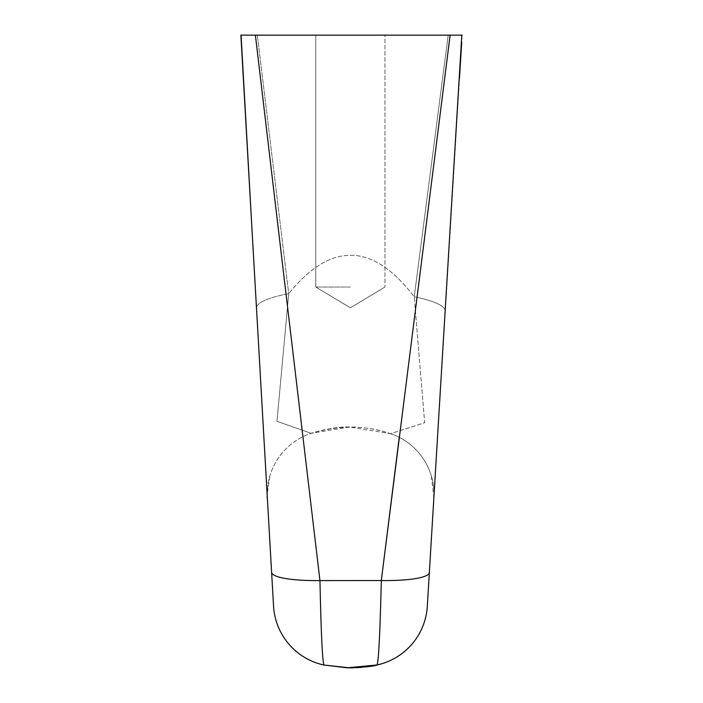 <?xml version="1.0" encoding="UTF-8"?>
<svg xmlns="http://www.w3.org/2000/svg" width="703" height="703" viewBox="0 0 703 703"><rect width="100%" height="100%" fill="white"/><g stroke="black" fill="none" stroke-linecap="round" stroke-linejoin="round"><path stroke-width="0.53" stroke-dasharray="3.52 2.64" d="M350.366 287.026L315.761 287.026L350.366 287.026M350.366 35.15L315.761 35.15L350.366 35.15M271.604 572.242L273.546 606.1A64.035 64.035 0 0 0 323.934 665.029C322.396 660.829 321.069 632.682 319.953 580.581A64.035 11.468 176.7 0 1 271.604 572.242L240.874 35.15L244.802 35.15M252.509 35.15L255.391 35.15L319.953 580.581L381.316 580.537A64.035 11.389 -176.5 0 0 429.375 572.453L427.31 606.311M349.848 667.85L377.08 664.968C378.645 660.758 380.059 632.612 381.316 580.537M399.242 437.336L450.131 35.15L255.391 35.15M251.867 35.15L246.05 35.15M243.317 35.15L241.059 35.15M315.761 35.15L315.761 287.026L350.366 307.809L384.963 287.026L350.366 307.809L315.761 287.026L315.761 35.15L384.963 35.15L384.963 287.026L384.963 35.15M461.801 35.15L461.106 35.15M450.131 35.15L462.126 35.15L429.375 572.453M349.646 427.011L311.183 433.312C327.361 428.645 340.19 426.545 349.646 427.011L390.64 433.681L424.638 422.688L414.243 296.807C372.775 242.465 330.937 241.428 288.713 293.687C330.972 241.428 372.81 242.465 414.234 296.807L424.674 422.723L390.64 433.681C364.224 424.946 337.73 424.823 311.183 433.312A64.035 64.035 0 0 0 267.351 497.768L256.49 308.09A64.035 14.341 176.7 0 1 288.713 293.687L276.982 421.334L311.165 433.312L276.956 421.325L288.713 293.687L257.342 35.15L288.713 293.687A64.035 14.341 -3.3 0 0 256.49 308.09L240.874 35.15L244.161 35.15M248.59 35.15L250.391 35.15M390.64 433.681A64.035 64.035 0 0 1 433.9 498.19A64.035 64.035 0 0 0 390.64 433.681C365.955 425.139 339.461 425.007 311.183 433.312A64.035 64.035 0 0 0 267.351 497.768L267.351 497.768C266.323 500.431 267.193 493.128 269.961 475.869M240.874 35.15L267.351 497.768M461.704 42.136L445.289 311.315A64.035 14.57 -176.5 0 0 414.243 296.807L448.198 35.15L414.243 296.807A64.035 14.57 3.5 0 1 445.289 311.315L460.641 59.553M257.342 35.15L448.198 35.15M377.08 664.968L368.803 666.488M364.857 667.006L361.447 667.358M355.982 667.727L353.82 667.806M350.12 667.85L349.417 667.85M431.396 476.362L433.9 498.19"/><path stroke-width="1.05" d="M384.963 35.15L462.126 35.15L450.131 35.15L381.316 580.537L319.953 580.581L255.391 35.15L240.874 35.15L271.604 572.242A64.035 11.468 -3.3 0 0 319.953 580.581C321.069 632.691 322.396 660.838 323.934 665.029L347.326 667.815L377.08 664.968A64.035 64.035 0 0 0 427.31 606.311L461.801 35.15M271.604 572.242L273.546 606.1A64.035 64.035 0 0 0 323.934 665.029L349.848 667.85M244.802 35.15L252.509 35.15M450.131 35.15L255.391 35.15M399.242 437.336L381.316 580.537C380.059 632.612 378.645 660.758 377.08 664.968A64.035 64.035 0 0 0 427.31 606.311M250.391 35.15L251.867 35.15M246.05 35.15L243.317 35.15M241.059 35.15L252.474 237.939M257.342 35.15L315.761 35.15M461.106 35.15L448.206 35.15M244.161 35.15L248.59 35.15M459.498 78.244L461.704 42.136M381.316 580.537A64.035 11.389 3.5 0 0 429.375 572.453M240.874 35.15L250.619 205.487M377.08 664.968C374.101 666.321 364.18 667.27 347.326 667.815L349.417 667.85M368.803 666.488L364.857 667.006M361.447 667.358L355.982 667.727M353.82 667.806L350.12 667.85"/></g></svg>
